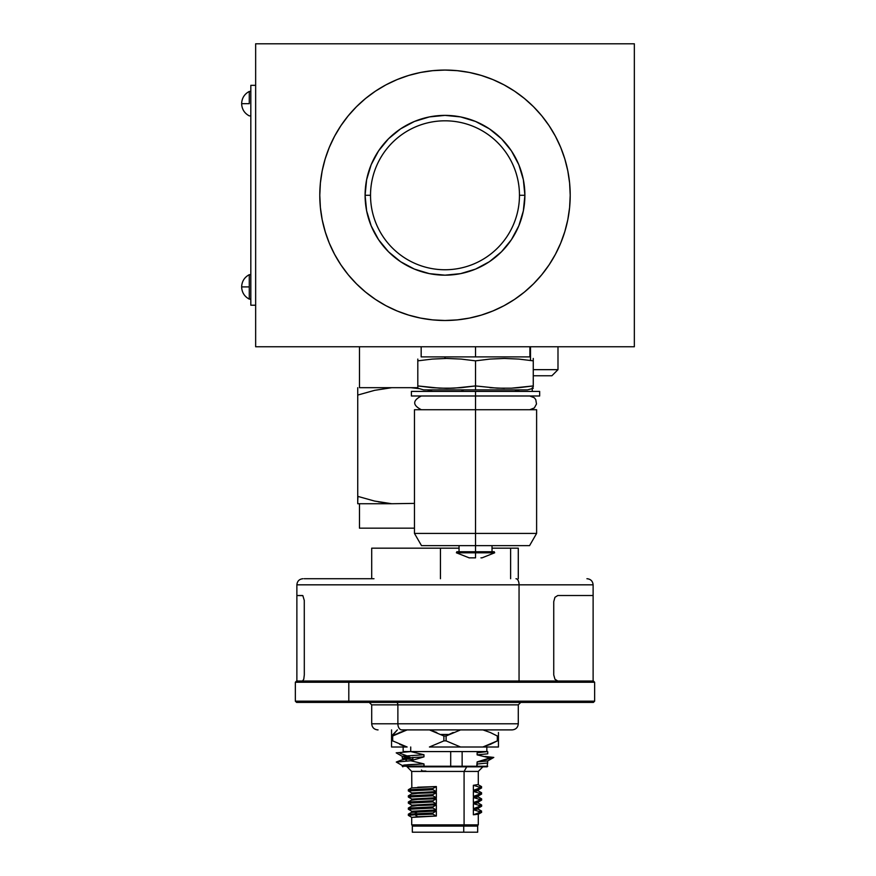 <?xml version="1.0" encoding="UTF-8"?>
<svg xmlns="http://www.w3.org/2000/svg" width="876" height="876" viewBox="0 0 876 876"><rect width="100%" height="100%" fill="white"/><g stroke="black" fill="none" stroke-linecap="round" stroke-linejoin="round"><path stroke-width="1.31" d="M570.21 195.173A125.213 125.213 0 0 0 541.828 115.895M541.74 115.785A125.213 125.213 0 0 0 514.639 91.224M514.486 91.115A125.213 125.213 0 0 0 504.116 84.895M503.919 84.797A125.213 125.213 0 0 0 493.013 79.639M492.816 79.552A125.213 125.213 0 0 0 397.178 79.552M396.97 79.639A125.213 125.213 0 0 0 386.064 84.797M385.878 84.895A125.213 125.213 0 0 0 375.508 91.115M375.344 91.224A125.213 125.213 0 0 0 348.243 115.785M348.155 115.895A125.213 125.213 0 0 0 319.784 195.173M325.171 231.625L329.31 243.2L334.566 254.303L340.884 264.848L348.199 274.714L356.455 283.824L365.555 292.069L375.432 299.395L385.966 305.713L397.08 310.958L408.643 315.097L420.568 318.087L432.722 319.893L444.997 320.496L457.272 319.893L469.426 318.087L481.34 315.097L492.914 310.958L504.018 305.713L514.562 299.395L524.428 292.069L533.539 283.824L541.784 274.714L549.11 264.848L555.428 254.303L560.673 243.2L564.812 231.625L567.801 219.712L569.608 207.557L570.21 195.282L569.608 183.007L567.801 170.853L564.812 158.928L560.673 147.365L555.428 136.251L549.11 125.717L541.784 115.84L533.539 106.741L524.428 98.484L514.562 91.17L504.018 84.852L492.914 79.596L481.34 75.456L469.426 72.467L457.272 70.671L444.997 70.069L432.722 70.671L420.568 72.467L408.643 75.456L397.08 79.596L385.966 84.852L375.432 91.17L365.555 98.484L356.455 106.741L348.199 115.84L340.884 125.717L334.566 136.251L329.31 147.365L325.171 158.928L322.182 170.853L320.386 183.007L319.784 195.282A125.213 125.213 0 0 1 444.997 70.069A125.213 125.213 0 0 1 570.21 195.282A125.213 125.213 0 0 1 444.997 320.496A125.213 125.213 0 0 1 319.784 195.282L320.386 207.557L322.182 219.712L325.456 232.556M519.468 195.282A74.471 74.471 0 0 0 444.997 120.811A74.471 74.471 0 0 0 370.526 195.282L365.095 195.282A79.902 79.902 0 0 1 444.997 115.38A79.902 79.902 0 0 1 524.888 195.282L519.468 195.282A74.471 74.471 0 0 1 444.997 269.753A74.471 74.471 0 0 1 370.526 195.282A74.471 74.471 0 0 1 444.997 120.811A74.471 74.471 0 0 1 519.468 195.282L524.888 195.282A79.902 79.902 0 0 1 444.997 275.173A79.902 79.902 0 0 1 365.095 195.282L370.526 195.282A74.471 74.471 0 0 0 444.997 269.753A74.471 74.471 0 0 0 519.468 195.282M564.812 158.928L564.527 157.998M366.628 179.689L365.095 195.282L366.628 179.689L371.172 164.699L378.563 150.891L388.495 138.78L400.606 128.849L414.414 121.457L429.404 116.913L444.997 115.38L460.579 116.913L475.569 121.457L489.388 128.849L501.488 138.78L511.431 150.891L518.811 164.699L523.355 179.689L524.888 195.282L523.355 210.864L518.811 225.855L511.431 239.674L501.488 251.773L489.388 261.716L475.569 269.096L460.579 273.64L444.997 275.173L429.404 273.64L414.414 269.096L400.606 261.716L388.495 251.773L378.563 239.674L371.172 225.855L366.628 210.864L365.095 195.282L366.628 210.864M319.784 195.392A125.213 125.213 0 0 0 348.155 274.659M348.243 274.768A125.213 125.213 0 0 0 375.344 299.34M375.508 299.439A125.213 125.213 0 0 0 385.878 305.658M386.064 305.757A125.213 125.213 0 0 0 396.97 310.925M397.178 311.002A125.213 125.213 0 0 0 492.816 311.002M493.013 310.925A125.213 125.213 0 0 0 503.919 305.757M504.116 305.658A125.213 125.213 0 0 0 514.486 299.439M514.639 299.34A125.213 125.213 0 0 0 541.74 274.768M541.828 274.659A125.213 125.213 0 0 0 570.21 195.392M634.344 43.8L634.344 346.754L255.65 346.754L255.65 43.8L634.344 43.8L634.344 346.754L255.65 346.754L255.65 43.8L634.344 43.8M340.884 125.717L348.199 115.84M471.43 72.883L481.34 75.456M418.564 317.67L408.643 315.097M564.812 231.625L564.527 232.556M325.171 158.928L325.456 157.998M523.355 210.864L524.888 195.282L523.355 179.689M518.811 164.699L511.431 150.891M460.579 116.913L444.997 115.38L429.404 116.913M414.414 121.457L400.606 128.849M371.172 225.855L378.563 239.674M429.404 273.64L444.997 275.173L460.579 273.64M475.569 269.096L489.388 261.716M250.821 305.22L255.65 305.22L250.821 305.22L250.821 85.333L255.65 85.333L250.821 85.333L250.821 305.22M533.254 369.661L557.99 369.661L533.254 369.661M551.442 375.771L533.254 375.771L551.88 375.771L557.99 369.661L557.99 346.754M249.288 103.664L249.288 91.443L249.288 103.664L241.656 103.664L249.288 103.664M249.288 286.901L249.288 299.121L249.288 274.681L249.288 286.901L241.656 286.901L249.288 286.901M417.808 388.167L423.612 389.886L475.537 389.886L475.537 385.933L461.105 387.696L446.672 388.331L453.888 388.167L439.456 388.167L417.808 385.933L417.808 386.94L417.808 360.846L432.24 359.083L446.672 358.448L461.105 359.083L475.537 360.846L489.969 359.083L504.39 358.448L518.822 359.083L533.254 360.846L533.254 385.933L511.606 388.167L497.185 388.167L475.537 385.933L453.888 388.167M417.808 387.696L417.808 386.94L417.808 387.696L410.975 387.685L418.881 388.615L410.975 387.685L391.758 387.685L374.654 390.335L357.736 395.065L357.736 503.733L391.758 503.733L374.512 501.05L357.736 496.353L357.736 395.065L374.578 390.346M533.254 386.94L533.254 385.933L533.254 386.94M511.606 388.167L518.822 387.696L511.606 388.167M475.537 385.933L475.537 360.846L475.537 389.886L527.451 389.886L533.254 388.331M518.822 359.083L533.254 360.846L533.254 385.933L518.822 387.696M504.39 388.331L489.969 387.696M446.672 388.331L432.24 387.696L417.808 385.933L432.24 387.696M417.808 359.083L417.808 385.933M475.537 360.846L461.105 359.083M533.254 360.846L533.254 358.448M411.402 391.408L411.402 395.985L475.537 395.985L475.537 391.408L411.402 391.408L411.402 395.985L475.537 395.985L475.537 409.738L475.537 395.985L539.671 395.985L539.671 391.408L475.537 391.408L475.537 395.985L539.671 395.985L539.671 391.408M469.032 557.848L475.537 557.848L475.537 552.8L456.396 552.8L475.537 552.8L475.537 551.749L456.823 551.749L456.396 552.8L469.164 557.848M480.935 557.848L481.537 557.848M482.03 557.848L494.666 552.8L475.537 552.8L494.666 552.8L494.25 551.749L475.537 551.749L475.537 557.848L470.127 557.848M529.564 545.639L475.537 545.639L529.564 545.639L536.616 533.418L536.616 409.738L475.537 409.738L475.537 533.418L414.457 533.418L475.537 533.418L475.537 409.738L414.457 409.738L414.457 533.418L421.509 545.639L475.537 545.639L475.537 533.418L536.616 533.418L475.537 533.418L475.537 551.749L475.537 545.639L421.509 545.639M421.17 346.754L421.17 356.893L475.537 356.893L475.537 346.754L475.537 356.893L529.892 356.893L529.892 346.754M510.62 548.179L518.253 548.179L510.62 548.179L510.62 578.718L510.62 548.179L492.027 548.179L510.62 548.179M371.731 548.179L459.046 548.179L371.698 548.179L371.698 578.718M440.442 578.718L440.442 548.179L440.442 578.718M370.931 584.829L519.052 584.829L519.052 681.024L519.052 584.829L593.118 584.829L519.052 584.829A6.11 3.055 -90 0 0 515.997 578.718A6.11 3.055 90 0 1 519.052 584.829L296.876 584.829C297.238 581.117 299.274 579.08 302.986 578.718M592.767 595.516L557.793 595.516L593.118 595.516L593.118 681.024L593.118 584.829C592.745 581.117 590.709 579.08 587.008 578.718L586.931 578.718M304.202 578.718L373.986 578.718M492.104 723.784L397.879 723.784A6.11 3.931 90 0 0 401.81 729.894L488.184 729.894M518.285 723.784L518.285 704.851L397.879 704.851L397.879 723.784L518.285 723.784C517.924 727.485 515.887 729.522 512.186 729.894M492.104 704.851L397.879 704.851A2.442 1.566 90 0 0 396.313 702.399A2.442 1.566 -90 0 1 397.879 704.851L371.698 704.851L369.256 702.399M541.182 701.183L348.801 701.183A1.226 0.788 90 0 0 349.59 702.399L540.404 702.399M594.64 701.183L594.64 682.251L348.801 682.251L348.801 701.183L594.64 701.183L593.424 702.399L349.59 702.399A1.226 0.788 -90 0 1 348.801 701.183L348.801 682.251L541.182 682.251M540.404 681.024L349.59 681.024A1.226 0.788 90 0 0 348.801 682.251A1.226 0.788 -90 0 1 349.59 681.024L593.413 681.024L594.64 682.251M296.581 681.024L349.59 681.024L296.57 681.024L295.343 682.251L348.801 682.251L295.343 682.251L295.343 701.183L348.801 701.183L295.343 701.183L296.57 702.399L349.59 702.399M397.879 704.851L371.698 704.851L371.698 723.784L397.879 723.784L397.879 704.851M511.923 729.894L401.81 729.894A6.11 3.931 -90 0 1 397.879 723.784L371.698 723.784C372.07 727.485 374.107 729.522 377.808 729.894L378.06 729.894M359.478 528.173L414.457 528.173L359.478 528.173L359.478 503.733M378.333 501.849L391.758 503.733L414.457 503.393L391.758 503.733L374.512 501.05L357.736 496.353L357.736 502.222M428.156 390.346L432.591 391.408M515.406 390.346L519.84 391.408M461.827 390.346L464.006 389.886M532.247 391.408L532.247 387.685M357.736 387.685L357.736 395.065M383.13 502.693L391.758 503.733L357.736 503.733L357.736 502.704M357.736 501.061L357.955 496.418M444.997 358.459L444.997 356.893L444.997 358.459M359.478 346.754L359.478 387.685L391.758 387.685M408.654 766.839L476.719 766.839L477.124 766.237L462.134 766.237L462.134 751.575L481.899 751.575L477.124 752.769L481.899 751.575L487.549 751.575L477.124 752.769L487.549 751.575M426.962 751.575L449.027 751.575L410.899 751.575L396.193 752.845L402.303 756.371M410.724 746.998L410.724 751.575L410.724 746.998M453.21 732.478L448.961 734.471L441.022 734.471M478.285 784.765L478.285 771.428L464.083 771.428L464.083 824.874L478.285 824.874L464.083 824.874L463.382 826.09L464.083 824.874L411.709 824.874L464.083 824.874L464.083 771.428L411.709 771.428L411.829 787.907L436.358 786.549L436.358 791.597L411.829 792.955L408.347 790.918L432.875 789.725L436.358 791.597L436.358 786.549L417.721 787.228M411.709 811.187L411.829 812.337L436.358 810.979L436.358 816.027L411.829 817.385L408.347 815.37L408.347 814.187L408.347 815.37L411.709 817.319L411.709 824.874L412.925 826.09M411.829 811.275L436.358 809.917L411.829 811.275L408.347 809.26L432.875 808.055L436.358 809.917L436.358 804.869L436.358 809.917L432.875 808.055L432.875 806.884L436.358 804.869L417.721 805.548L436.358 804.869L432.875 806.884L432.875 808.055L408.347 809.26L411.709 811.209M417.721 805.548L411.829 806.227L411.709 805.088L410.132 804.201L411.753 805.132M411.829 805.164L436.358 803.818L411.829 805.164L408.347 803.161L408.347 801.978L432.875 800.773L436.358 798.759L436.358 803.818L436.358 798.759L417.721 799.438L436.358 798.759L432.875 800.773L432.875 801.945L436.358 803.818L432.875 801.945L432.875 800.773L408.347 801.989L408.347 803.15M417.721 799.438L411.829 800.116L411.709 798.978L410.132 798.091L411.753 799.022M411.829 799.065L436.358 797.707L411.829 799.065L408.347 797.05L432.875 795.835L436.358 797.707L436.358 792.66L436.358 797.707L432.875 795.835L432.875 794.663L436.358 792.66L417.721 793.327L436.358 792.66L432.875 794.663L432.875 795.835L408.347 797.05L410.132 798.091M417.721 793.327L411.829 794.006L411.709 792.868L410.132 791.992L411.753 792.922M426.251 832.2L463.733 832.2L463.733 826.09L426.251 826.09M432.875 812.994L436.358 810.979L417.721 811.658L414.972 813.596L414.972 814.768L417.721 816.706L436.358 816.027L432.875 814.165L414.972 814.768L432.875 814.165L436.358 816.027L436.358 810.979L432.875 812.994L432.875 814.165L432.875 812.994L408.347 814.198M411.829 817.385L417.721 816.706L414.972 814.768L414.972 813.596L417.721 811.658M414.972 814.768L408.347 815.37M408.347 808.088L432.875 806.884L408.347 808.088L408.347 809.26L408.347 808.088M408.347 803.161L432.875 801.945L408.347 803.161L410.132 804.201M408.347 795.879L432.875 794.663L408.347 795.879L408.347 797.05L408.347 795.879M411.829 792.955L436.358 791.597L432.875 789.725L408.347 790.94L408.347 789.758L432.875 788.553L436.358 786.549L432.875 788.553L432.875 789.725L432.875 788.553L408.347 789.769L408.347 790.94L410.132 791.992M479.106 794.346L473.358 796.459L479.106 794.346L479.106 793.174L481.088 792.638L479.106 793.174L479.106 794.346L481.088 793.809M481.088 792.638L481.647 793.985M479.106 793.174L473.358 791.411L473.358 796.459L473.358 791.411L479.106 793.174M477.781 790.7L473.358 791.411L477.781 790.7M481.636 798.934L478.274 796.996L481.636 798.934L481.647 800.095L479.106 800.456L479.106 799.284L479.106 800.456L481.636 800.106L481.636 798.934L479.106 799.284L473.358 797.51L473.358 802.569L478.274 802.044L473.358 802.569L479.106 800.456L473.358 802.569L473.358 797.51L479.106 799.284L481.636 798.934L481.636 800.106L481.088 799.919M478.241 802.077L481.636 800.106M478.274 796.996L473.358 797.51L478.274 796.996L477.781 795.747L473.358 796.459M479.106 806.566L473.358 808.668L479.106 806.566L479.106 805.394L481.088 804.858L479.106 805.394L479.106 806.566L481.088 806.029M479.106 805.394L473.358 803.62L473.358 808.668L473.358 803.62L479.106 805.394M477.781 802.92L473.358 803.62L477.781 802.92M479.106 812.665L473.358 814.779L479.106 812.665L479.106 811.505L481.088 810.968L479.106 811.505L479.106 812.665L481.088 812.14M481.088 810.968L481.647 812.304M479.106 811.505L473.358 809.731L473.358 814.779L473.358 809.731L479.106 811.505M477.781 809.03L473.358 809.731L477.781 809.03M479.106 788.236L473.358 790.349L479.106 788.236L479.106 787.064L481.088 786.538L479.106 787.064L479.106 788.236L481.088 787.71M481.088 786.538L481.636 787.874M479.106 787.064L473.358 785.301L473.358 790.349L473.358 785.301L479.106 787.064M477.781 784.589L473.358 785.301L477.781 784.589M463.733 832.2L412.322 832.2L412.311 826.09L463.733 826.09L463.733 832.2L477.661 832.2L463.733 832.2M477.661 826.09L463.733 826.09L477.661 826.09M473.358 790.349L477.781 789.648L478.285 790.875M473.358 814.779L478.285 814.242L478.285 824.874L477.059 826.09M473.358 808.668L477.781 807.968L478.285 809.194M478.055 771.428L464.083 771.428L466.711 766.839L464.083 771.428L411.928 771.428M422.801 771.011L425.889 771.011M422.133 770.77L421.455 770.037M411.326 766.237L412.136 766.117M412.914 760.039L412.815 757.335L412.804 759.448L402.522 758.233L423.962 756.864L423.962 754.751L402.314 756.207L423.962 754.751L410.8 751.608L423.962 754.751L423.962 756.864L410.8 760.773L396.28 762.043L401.077 760.171L405.949 759.076L405.949 760.992M402.347 758.507L402.237 756.295M406.453 760.97L406.453 759.054L412.804 759.448L412.804 760.072M403.661 765.832L402.347 765.558L404.208 765.011L423.962 763.916L410.8 760.773L423.962 763.916L408.227 764.682L402.248 765.482L402.237 766.237L423.962 766.029L423.962 763.916L424.17 766.839L450.713 766.839L450.702 766.237L423.962 766.237L450.702 766.237L450.702 751.575L449.027 751.575M402.314 765.547L396.28 762.043M414.009 766.839L424.17 766.839L419.297 766.839L418.925 766.237L408.128 766.237M487.111 766.839L476.719 766.839L487.144 766.839L487.746 760.883L477.124 761.923L477.124 764.036L487.746 762.985L477.124 764.036L477.124 766.237L487.746 766.237L462.134 766.237L462.134 751.575L450.702 751.575L450.702 766.237L462.134 766.237L461.827 766.839L450.713 766.839L458.268 766.839M485.063 756.459L493.79 757.422L477.124 761.923L476.719 766.839L461.827 766.839M450.713 766.839L424.17 766.839M487.746 751.717L487.746 753.82L477.124 754.871L477.124 752.769L477.124 754.871L489.903 757.937L477.124 761.923L487.68 760.959L493.79 757.422M406.387 755.638L400.08 753.36M404.931 751.882L406.114 751.575M409.869 757.182L403.836 756.689M403.157 746.998L403.157 751.575L410.724 751.575M399.763 732.478L407.132 729.894L392.667 735.993L399.763 732.478M391.55 729.894L391.55 735.993L397.386 729.894L392.098 735.993L396.642 733.913M498.444 744.403L498.444 740.888L497.327 740.888L482.862 746.998L498.444 746.998L498.444 740.997M498.444 746.998L460.568 746.998L482.862 746.998L490.21 744.414L497.327 740.888L497.327 735.993L490.221 732.478L497.327 735.993L490.221 732.478L497.327 735.993L498.444 735.993L498.444 732.478M498.444 740.888L498.444 735.993M482.862 729.894L490.221 732.478L482.862 729.894M436.774 732.478L429.415 729.894L443.88 735.993L443.88 740.888L446.103 740.888L446.103 735.993L443.88 735.993L443.88 740.888L429.415 746.998L460.568 746.998L446.103 740.888L446.103 735.993L460.568 729.894M391.55 744.403L391.55 740.888L391.55 746.998L407.132 746.998L392.667 740.888L391.55 740.888L391.55 746.998L407.132 746.998L392.667 740.888L392.667 735.993M399.785 744.414L403.157 745.739L399.785 744.414M391.55 732.478L391.55 735.884M391.55 735.993L391.55 740.888M429.415 746.998L460.568 746.998L446.103 740.888L443.88 740.888L429.415 746.998M557.793 595.516L554.957 597.301L553.741 601.626L553.741 674.914L554.946 679.239L557.793 681.024M302.527 681.024L303.764 679.239L304.311 674.914L304.279 600.432L302.855 595.636L296.876 595.516L296.876 681.024L296.876 584.829M302.527 595.516L296.898 595.516M249.288 91.443C244.557 93.962 242.017 97.893 241.656 103.237C242.017 97.893 244.557 93.962 249.288 91.443L250.821 91.443M249.288 115.873C244.557 113.354 242.017 109.423 241.656 104.08C242.017 109.423 244.557 113.354 249.288 115.873L250.821 115.873M249.288 274.681C244.557 277.199 242.017 281.141 241.656 286.485C242.017 281.141 244.557 277.199 249.288 274.681L250.821 274.681M249.288 299.121C244.557 296.592 242.017 292.661 241.656 287.317C242.017 292.661 244.557 296.592 249.288 299.121L250.821 299.121M421.356 395.985C412.486 400.573 412.486 405.15 421.356 409.738M529.717 409.738L534.338 407.942L536.495 403.978L535.773 399.62L534.316 397.759L529.717 395.985M459.046 545.639L459.046 551.749M492.027 545.639L492.027 551.749M518.285 548.179L518.285 578.718M518.285 704.851L520.738 702.399M530.506 360.441L530.506 346.754M486.837 751.575L486.837 746.998M408.38 814.143L411.753 812.205M410.132 816.421L411.753 817.352M408.38 808.033L411.753 806.095M410.132 810.311L411.753 811.242M408.38 801.934L411.753 799.985M408.38 795.824L411.753 793.875M408.38 789.714L411.753 787.765M481.603 794.028L478.241 795.966M478.241 790.82L481.603 792.769M478.241 796.93L481.603 798.879M481.647 806.194L481.647 805.033M481.603 806.248L478.241 808.187M478.241 803.04L481.603 804.978M481.603 812.348L478.241 814.297M478.241 809.15L481.603 811.088M481.603 787.918L478.241 789.867M478.241 784.71L481.603 786.659M477.672 832.2L477.672 826.09M478.285 803.084L478.285 802.033M478.285 771.428L482.862 766.839M411.709 771.428L407.121 766.839M402.237 766.237L402.85 766.839"/></g></svg>
